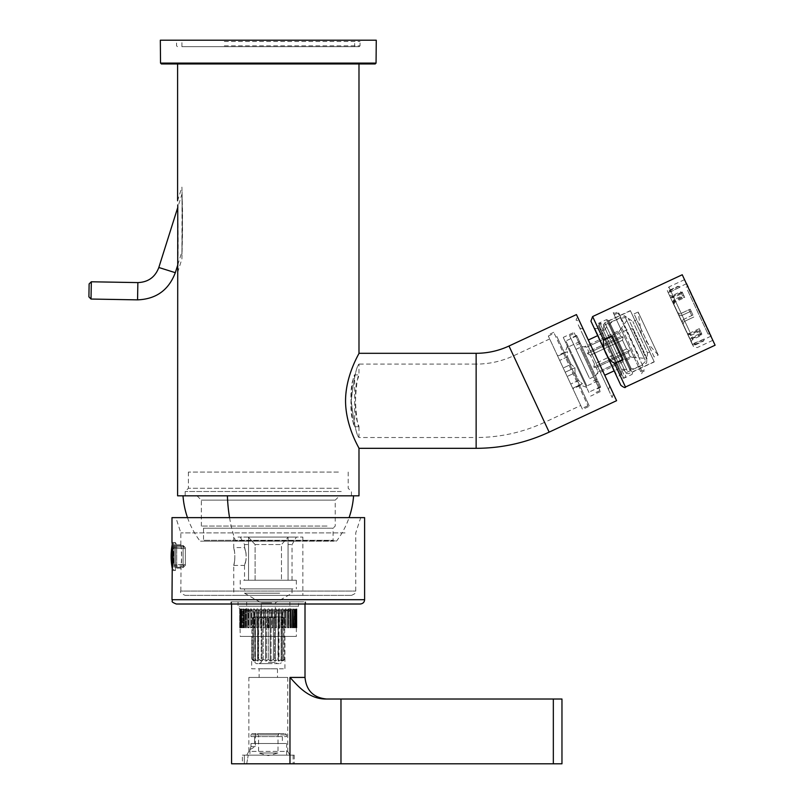 <?xml version="1.0" encoding="UTF-8"?>
<svg xmlns="http://www.w3.org/2000/svg" width="804" height="804" viewBox="0 0 804 804"><rect width="100%" height="100%" fill="white"/><g stroke="black" fill="none" stroke-linecap="round" stroke-linejoin="round"><path stroke-width="0.6" stroke-dasharray="4.02 3.01" d="M358.986 63.948L177.604 63.948L358.986 63.948M177.604 495.827L358.986 495.827M177.604 200.799L181.915 187.101L182.558 212.547L181.915 258.908L182.076 191L182.538 231.843L181.915 258.908L177.604 272.606L178.186 245.582L177.744 204.718M358.986 448.32C359.519 448.521 345.579 426.693 345.549 400.814C345.579 374.925 359.519 353.097 358.986 353.308M161.393 63.948L375.197 63.948M195.332 495.827L351.428 495.827L195.332 495.827M341.248 491.505L185.161 491.505L341.248 491.505M160.328 40.2L376.262 40.2M338.414 488.269L188.397 488.269L338.414 488.269M616.598 400.683L576.438 314.575M312.917 40.2L175.212 40.2L312.917 40.2M338.414 472.069L188.397 472.069L338.414 472.069M579.694 321.56L615.683 398.724L579.694 321.56M224.306 41.496L360.051 41.496L224.306 41.496M578.257 324.846L612.095 397.417L578.257 324.846M579.634 321.419L613.402 393.829L579.634 321.419L576.046 320.113L577.352 316.525M613.402 393.829L612.095 397.417L615.683 398.724M224.738 46.682L359.157 46.682L224.738 46.682M582.9 328.424L612.035 390.895L582.9 328.424M354.664 46.682L181.915 46.682L354.664 46.682L354.664 40.2L181.915 40.2L354.664 40.2M581.453 331.72L608.447 389.588L581.453 331.72M590.176 344.022L609.744 386L590.176 344.022M600.457 366.071L588.307 340.012L600.457 366.071M607.181 342.373L619.331 368.433L607.181 342.373A25.909 12.422 155 0 1 632.366 328.625L646.888 359.76L632.366 328.625M645.24 360.202L624.507 315.741L645.24 360.202M624.437 369.91L605.05 328.344M624.688 370.463L603.412 324.816L624.688 370.463M627.11 370.543L604.839 322.776L627.11 370.543M619.844 371.88L599.251 327.71L619.844 371.88M623.693 374.222L599.704 322.786L623.693 374.222M631.904 313.942L654.175 361.71L631.904 313.942M630.919 370.021L607.613 320.042L630.919 370.021M652.798 358.765L630.356 310.635L652.798 358.765M609.221 323.479L632.346 373.086L609.221 323.479M616.125 375.156L594.267 328.273L616.125 375.156M590.94 321.148L620.879 385.337M614.437 363.358C607.462 359.669 601.985 347.931 603.643 340.203L612.256 336.193L623.05 359.348L612.256 336.193L623.05 359.348L614.437 363.358L625.472 387.015M682.244 274.757L715.098 345.217M705.46 324.535L684.526 279.651L705.46 324.535M689.802 331.831L668.868 286.958L689.802 331.831M674.265 305.148L693.43 346.263L674.265 305.148M686.485 331.891L667.32 290.777L686.485 331.891M672.626 302.163L693.058 345.961L667.501 291.169L672.626 302.163L673.873 299.711L682.475 295.701L680.616 291.691L672.003 295.711L669.521 295.49M670.435 297.46L672.968 297.781L682.747 293.219L681.189 292.927L683.199 297.229L674.586 301.249L673.39 303.791M681.189 292.927L672.576 296.947L670.044 296.626M682.747 293.219L684.757 297.52L674.978 302.083L673.782 304.646M691.108 311.138L681.32 315.701L691.108 311.138L693.842 317.007L684.063 321.57L683.018 324.434L684.063 321.57L693.842 317.007M681.32 315.701L678.455 314.655L681.32 315.701M689.932 311.681L692.666 317.55M687.541 334.132L690.214 334.765L699.993 330.203L701.862 334.193L701.078 335.58L692.465 339.6L691.038 341.64M699.993 330.203L699.209 331.58L690.596 335.59L687.933 334.977M699.209 331.58L701.078 335.58M701.862 334.193L692.073 338.755L690.636 340.796M692.365 344.494L704.214 339.238L703.49 340.755L692.757 345.328M704.214 339.238L703.59 340.966L692.927 345.68M704.113 339.027L692.194 344.122M690.113 339.67L691.5 337.529L701.289 332.967L699.279 328.655L698.495 330.042L689.882 334.062L687.169 333.338M701.289 332.967L700.505 334.343L691.892 338.363L690.505 340.514M700.505 334.343L698.495 330.042M699.279 328.655L689.49 333.218L686.767 332.484M683.149 319.61L692.927 315.047L690.194 309.178L680.405 313.741L677.541 312.696L680.405 313.741L689.018 309.721L691.762 315.6L683.149 319.61L682.104 322.484L683.149 319.61M668.184 292.636L679.933 287.159L678.204 286.525L667.802 291.802M673.018 302.997L674.254 300.545L684.043 295.983L682.184 291.993L680.616 291.691M686.837 283.581L711.289 336.032M682.184 291.993L672.395 296.555L669.913 296.344M679.822 286.938L678.104 286.314L667.632 291.45M679.933 287.159L668.355 293.008M684.757 297.52L683.199 297.229M692.927 315.047L691.762 315.6M690.194 309.178L689.018 309.721M684.043 295.983L682.475 295.701M689.45 289.199L710.012 333.288L689.45 289.199M687.5 290.113L708.063 334.203L687.5 290.113M177.835 264.687L181.915 251.732L182.357 221.633L181.915 194.277L177.835 207.241M91.324 281.782L91.023 299.048M89.123 283.902L88.902 296.857M181.915 46.682L181.915 40.2M621.13 374.584L597.834 324.605L621.13 374.584M600.397 330.112L620.085 372.332L599.02 327.168L599.704 322.786L598.246 323.459L623.803 378.262L598.246 323.459L597.834 324.605M620.085 372.332L621.462 375.277L625.261 377.578L623.803 378.262L622.658 377.84M642.969 366.282L618.115 313.007L642.969 366.282M638.476 355.187L618.226 311.761L638.476 355.187M615.824 318.304L640.667 371.579L615.824 318.304M622.045 328.585L642.295 372.011L622.045 328.585M634.266 357.84L613.201 312.676L634.266 357.84M549.986 339.6L582.538 409.407L549.986 339.6M556.84 336.404L589.392 406.221L556.84 336.404M582.086 408.432L548.318 336.022L582.086 408.432L587.955 405.698L589.392 406.221L582.538 409.407M548.318 336.022L554.187 333.288L587.955 405.698L554.187 333.288L554.71 331.851L547.866 335.047M358.986 426.723L358.986 437.517C356.494 435.366 353.901 423.125 351.227 400.814C353.901 378.493 356.494 366.262 358.986 364.101L358.986 374.895L358.132 378.071C352.464 389.076 357.308 428.261 358.986 426.723L358.132 423.557C352.464 412.552 357.308 373.368 358.986 374.895L354.664 374.895C352.896 373.357 347.8 412.563 353.77 423.557L354.664 426.723L354.664 374.895L353.77 378.071C347.8 389.066 352.896 428.261 354.664 426.723L358.986 426.723M476.139 353.308L476.139 400.814L476.139 364.101L358.986 364.101C356.494 366.262 353.901 378.493 351.227 400.814C353.901 423.125 356.494 435.366 358.986 437.517L476.139 437.517L476.139 400.814L476.139 448.32M565.202 372.222L580.719 405.497L557.443 355.589L567.172 376.453L565.202 372.222L574.93 367.689L565.202 372.222M572.689 388.272L567.172 376.453L572.961 388.865L572.689 388.272L580.518 384.624L580.789 385.206L580.518 384.624L572.689 388.272L582.408 383.739L572.689 388.272M580.518 384.624L582.408 383.739L578.538 380.392L570.709 384.041L578.538 380.392L575.001 372.805L567.172 376.453L575.001 372.805L578.538 380.392L582.408 383.739L580.518 384.624M575.001 372.805L574.93 367.689L571.061 364.343L563.232 368.001L571.061 364.343L567.524 356.755L571.061 364.343L574.93 367.689L575.001 372.805M567.524 356.755L559.695 360.413L567.524 356.755L567.443 351.649L557.725 356.182L567.443 351.649L557.725 356.182L565.544 352.524L565.272 351.941L565.544 352.524L567.443 351.649L567.524 356.755M568.539 348.715L586.528 387.297L568.539 348.715M588.96 392.513L563.252 337.399L588.96 392.513M599.724 387.498L574.016 332.374L599.724 387.498M580.387 348.584L599.965 390.563L580.387 348.584M589.161 377.619L569.584 335.64L589.161 377.619M588.588 376.403L570.77 338.182L588.588 376.403M594.468 373.659L576.639 335.439L594.468 373.659M583 349.077L600.548 386.714L583 349.077M583.413 378.583L565.865 340.946L583.413 378.583M573.352 357.006L586.85 385.96L573.352 357.006M593.061 370.654L579.563 341.71L593.061 370.654M592.709 369.91L580.297 343.268L592.709 369.91M586.84 372.644L574.418 346.011L586.84 372.644M586.096 371.046L575.976 349.338L586.096 371.046M591.965 368.312L581.845 346.594L591.965 368.312M589.664 378.694L595.533 375.95L598.176 371.89L630.286 356.916L632.637 357.288L630.286 356.916L628.256 352.554L630.286 356.916L598.176 371.89L596.146 367.528L598.176 371.89L596.95 373.93L632.637 357.288L646.999 358.544L628.256 318.364L646.999 358.544L647.481 352.916L632.889 321.61L647.481 352.916L651.401 351.097L636.798 319.781L651.401 351.097M575.976 349.338L581.845 346.594L586.659 347.187L588.689 351.549L586.659 347.187L618.768 332.213L619.995 330.173L618.768 332.213L620.799 336.574L623.16 336.946L622.497 340.203L590.387 355.177L594.447 363.89L626.557 348.926L622.497 340.203L626.557 348.926L629.482 350.504L628.256 352.554L596.146 367.528L593.784 367.147L629.482 350.504L628.256 352.554L596.146 367.528L593.784 367.147L629.482 350.504L626.557 348.926L594.447 363.89L593.784 367.147L594.447 363.89L590.387 355.177L587.463 353.589L623.16 336.946L622.497 340.203L590.387 355.177L587.463 353.589L623.16 336.946L620.799 336.574L618.768 332.213L586.659 347.187L584.307 346.815L619.995 330.173L628.256 318.364L632.889 321.61L636.798 319.781M588.689 351.549L587.463 353.589L588.689 351.549L620.799 336.574L588.689 351.549M654.134 356.966L634.065 313.912L654.134 356.966L658.225 355.056L638.145 312.002L634.065 313.912M641.401 334.313L638.145 312.002L658.225 355.056L643.22 338.233L641.401 334.313L643.22 338.233M327.037 526.057L201.352 526.057L327.037 526.057M333.941 541.172L202.648 541.172L333.941 541.172L333.077 540.308L203.512 540.308L333.077 540.308L333.077 528.218L203.512 528.218L333.077 528.218L335.238 526.057L335.238 500.138L201.352 500.138L335.238 500.138L339.549 495.827L197.03 495.827L339.549 495.827M309.188 495.827L183 495.827L309.188 495.827M300.786 541.172L200.518 541.172L300.786 541.172M238.064 601.844L241.763 601.844L238.064 601.844L238.064 606.166L241.763 606.166L238.064 606.166L239.692 608.97L240.225 636.396L296.364 636.396L240.225 636.396M296.907 627.763L296.354 627.763L296.354 609.904L296.354 627.763L296.897 627.763L296.897 608.97L296.907 627.763L296.907 608.97L296.234 609.904L298.525 606.166L241.763 606.166L298.525 606.166L298.525 601.844L241.763 601.844L298.525 601.844M296.234 609.904L296.726 608.97L296.726 627.763L295.983 627.763L296.726 608.97L296.726 627.763L296.234 609.904M296.575 608.97L296.726 627.763L295.983 627.763L296.575 627.763L296.575 608.97L295.641 609.904L296.073 627.763L295.148 627.763L296.073 608.97L296.073 627.763L295.641 609.904L296.575 608.97M295.772 608.97L296.073 627.763L295.148 627.763L295.772 627.763L295.772 608.97L294.576 609.904L294.947 627.763L293.852 627.763L294.576 627.763L294.576 609.904L294.947 627.763L294.576 609.904L295.772 608.97M294.505 608.97L294.947 627.763L293.852 627.763L294.505 627.763L294.505 608.97L293.058 609.904L293.359 627.763L292.123 627.763L293.058 627.763L293.058 609.904L293.359 627.763L293.058 609.904L294.505 608.97M292.777 608.97L293.359 608.97L292.777 608.97L292.777 627.763L293.359 627.763L292.123 627.763L292.777 627.763L292.777 608.97L291.128 609.904L291.339 627.763L289.973 627.763L291.128 627.763L291.128 609.904L291.339 627.763L291.128 609.904L292.777 608.97M290.636 608.97L291.339 608.97L290.636 608.97L290.636 627.763L291.339 627.763L289.973 627.763L290.636 627.763L290.636 608.97L289.973 609.904L288.797 609.904L288.927 608.97L288.927 627.763L287.46 627.763L288.797 627.763L288.927 608.97L288.927 627.763L288.797 609.904L289.973 609.904L290.636 608.97M288.113 608.97L288.927 608.97L288.113 608.97L288.113 627.763L288.927 627.763L287.46 627.763L288.113 627.763L288.113 608.97L287.46 609.904L286.123 609.904L286.164 608.97L286.164 627.763L284.626 627.763L286.123 627.763L286.164 608.97L286.164 627.763L286.123 609.904L287.46 609.904L288.113 608.97M285.249 608.97L286.164 608.97L285.249 608.97L285.249 627.763L286.164 627.763L284.626 627.763L285.249 627.763L285.249 608.97L284.626 609.904L283.139 609.904L283.098 608.97L283.139 627.763L281.5 627.763L283.139 627.763L283.098 608.97L283.098 627.763L283.139 609.904L284.626 609.904L285.249 608.97M282.093 608.97L283.098 608.97L282.093 608.97L282.093 627.763L283.098 627.763L281.5 627.763L282.093 627.763L282.093 608.97L281.5 609.904L279.903 609.904L279.772 608.97L279.903 627.763L278.154 627.763L279.903 627.763L279.772 608.97L279.772 627.763L279.903 609.904L281.5 609.904L282.093 608.97M278.707 608.97L279.772 608.97L278.707 608.97L278.707 627.763L279.772 627.763L278.154 627.763L278.707 627.763L278.707 608.97L278.154 609.904L276.465 609.904L276.254 608.97L276.465 627.763L274.646 627.763L276.465 627.763L276.254 608.97L276.254 627.763L276.465 609.904L278.154 609.904L278.707 608.97M275.139 608.97L276.254 608.97L275.139 608.97L275.139 627.763L276.254 627.763L274.646 627.763L275.139 608.97L274.646 609.904L272.888 609.904L272.596 608.97L272.888 627.763L271.018 627.763L272.888 627.763L272.596 608.97L272.596 627.763L272.888 609.904L274.646 609.904L275.139 608.97M271.461 608.97L272.596 608.97L271.461 608.97L271.461 627.763L272.596 627.763L271.018 627.763L271.461 608.97L271.018 609.904L269.239 609.904L268.868 608.97L269.239 627.763L267.35 627.763L269.239 627.763L268.868 608.97L268.868 627.763L269.239 609.904L271.018 609.904L271.461 608.97M268.295 608.97L268.868 608.97L268.295 608.97M267.35 609.904L267.722 627.763L268.868 627.763L267.35 627.763L267.722 608.97L267.35 609.904L265.571 609.904L265.129 608.97L265.571 627.763L263.692 627.763L265.571 627.763L265.129 608.97L265.129 627.763L265.571 609.904L267.35 609.904L267.35 627.763L267.35 609.904M263.993 608.97L265.129 608.97L263.993 608.97L263.993 627.763L265.129 627.763L263.692 627.763L263.993 608.97L263.692 609.904L261.943 609.904L261.451 608.97L261.943 627.763L260.124 627.763L261.943 627.763L261.451 608.97L261.451 627.763L261.943 609.904L263.692 609.904L263.993 608.97M260.335 608.97L261.451 608.97L260.335 608.97L260.335 627.763L261.451 627.763L260.124 627.763L260.335 608.97L260.124 609.904L258.426 609.904L257.883 608.97L257.883 627.763L258.426 627.763L256.687 627.763L258.426 627.763L258.426 609.904L257.883 608.97L257.883 627.763L258.426 627.763L258.426 609.904L260.124 609.904L260.335 608.97M256.818 608.97L257.883 608.97L256.818 608.97L256.818 627.763L257.883 627.763L256.687 627.763L256.818 608.97L256.687 609.904L255.079 609.904L254.486 608.97L254.486 627.763L255.079 627.763L253.451 627.763L255.079 627.763L255.079 609.904L254.486 608.97L254.486 627.763L255.079 627.763L255.079 609.904L256.687 609.904L256.818 608.97M253.491 608.97L254.486 608.97L253.491 608.97L253.491 627.763L254.486 627.763L253.451 627.763L253.491 608.97L253.451 609.904L251.964 609.904L251.34 608.97L251.34 627.763L251.964 627.763L250.466 627.763L251.964 627.763L251.964 609.904L251.34 608.97L251.34 627.763L251.964 627.763L251.964 609.904L253.451 609.904L253.491 608.97M250.426 608.97L251.34 608.97L250.426 608.97L250.426 627.763L251.34 627.763L250.426 627.763L250.426 608.97L250.426 627.763L250.466 609.904L249.119 609.904L248.476 608.97L248.476 627.763L249.119 627.763L247.793 627.763L249.119 627.763L249.119 609.904L248.476 608.97L248.476 627.763L249.119 627.763L249.119 609.904L250.466 609.904L250.426 608.97M247.662 608.97L248.476 608.97L247.662 608.97L247.662 627.763L248.476 627.763L247.662 627.763L247.662 608.97L247.793 609.904L246.607 609.904L245.954 608.97L245.954 627.763L246.607 627.763L245.461 627.763L246.607 627.763L246.607 609.904L245.954 608.97L245.954 627.763L246.607 627.763L246.607 609.904L247.793 609.904L247.662 608.97M245.25 608.97L245.954 608.97L245.25 608.97L245.25 627.763L245.954 627.763L245.25 627.763L245.25 608.97L245.461 609.904L243.813 608.97L243.813 627.763L244.466 627.763L243.662 627.763L244.466 627.763L244.466 609.904L243.813 608.97L243.813 627.763L244.466 627.763L244.466 609.904L245.461 609.904L245.25 608.97M243.23 608.97L243.813 608.97L243.23 608.97L243.23 627.763L243.813 627.763L243.23 627.763L243.23 608.97M245.461 609.904L245.461 627.763L245.461 609.904M247.793 609.904L247.793 627.763L247.793 609.904M253.451 609.904L253.451 627.763L253.451 609.904M256.687 609.904L256.687 627.763L256.687 609.904M260.124 609.904L260.124 627.763L260.124 609.904M263.692 609.904L263.692 627.763L263.692 609.904M271.018 609.904L271.018 627.763L271.018 609.904M274.646 609.904L274.646 627.763L274.646 609.904M278.154 609.904L278.154 627.763L278.154 609.904M281.5 609.904L281.5 627.763L281.5 609.904M284.626 609.904L284.626 627.763L284.626 609.904M287.46 609.904L287.46 627.763L287.46 609.904M289.973 609.904L289.973 627.763L289.973 609.904M292.123 609.904L292.123 627.763L292.123 609.904M293.852 609.904L293.852 627.763L293.852 609.904M295.148 609.904L295.148 627.763L295.148 609.904M295.983 609.904L295.983 627.763L295.983 609.904M296.364 627.763L296.364 636.396M251.662 636.396L284.917 636.396L251.662 636.396L251.662 668.787L284.917 668.787L251.662 668.787M284.917 636.396L284.917 668.787M259.119 668.787L277.47 668.787L259.119 668.787L259.119 677.43L277.47 677.43L259.119 677.43M277.47 668.787L277.47 677.43M248.858 677.43L287.731 677.43L248.858 677.43L248.858 751.418L287.731 751.418L289.892 755.167L249.34 755.167L289.892 755.167M287.731 677.43L287.731 751.418L248.858 751.418L246.697 755.167L247.692 755.167L246.697 755.167M242.386 755.167L294.204 755.167L242.386 755.167L242.386 763.8L294.204 763.8L294.204 755.167M247.692 755.167L293.128 755.167L244.326 755.167L244.326 763.8L246.697 763.8L248.225 755.167L244.326 755.167L244.326 763.8L293.128 763.8L244.326 763.8L246.697 763.8L248.225 755.167L247.692 755.167L249.34 755.167L247.692 755.167M243.522 609.904L242.084 608.97L242.084 627.763L242.738 627.763L242.014 627.763L242.738 627.763L242.738 609.904L242.738 627.763L241.642 627.763L241.642 608.97L241.642 627.763L241.642 608.97L243.522 609.904L243.522 627.763L243.522 609.904M242.014 609.904L241.642 608.97L242.014 609.904L240.808 608.97L240.808 627.763L241.441 627.763L241.441 609.904L241.441 627.763L240.517 627.763L240.517 608.97L240.517 627.763L240.517 608.97L242.014 609.904L242.014 627.763L242.014 609.904M240.949 609.904L240.004 608.97L240.004 627.763L240.597 627.763L240.597 609.904L240.597 627.763L239.853 627.763L239.853 608.97L239.853 627.763L239.853 608.97L240.949 609.904L240.949 627.763L240.949 609.904M239.682 627.763L239.692 608.97L240.356 609.904L240.356 627.763L240.356 609.904L239.692 608.97L239.682 627.763L240.235 627.763L240.235 609.904L240.235 627.763M294.204 763.8L242.386 763.8M231.582 763.8L561.966 763.8L561.966 699.018L324.766 699.018C307.721 698.465 296.937 684.867 289.973 677.43L305.007 677.43M231.582 604.005L231.582 601.844L305.007 601.844L231.582 601.844M305.007 604.005L305.007 601.844M271.662 602.869L261.28 602.869L271.662 602.869M279.681 593.211L244.537 593.211L279.681 593.211M254.044 616.959L282.546 616.959L254.044 616.959L251.883 618.206L253.722 617.211L253.722 661.019L251.883 659.29L251.883 618.206L253.722 617.211L253.873 661.019L252.687 659.29L252.687 618.206L255.411 617.211L255.421 661.019L255.019 618.206L257.592 617.211L257.592 661.019L255.019 659.29L255.421 617.211L252.687 618.206L253.873 617.211L253.873 661.019L252.687 659.29L252.687 618.206L253.873 617.211L253.873 661.019L251.883 659.29L256.205 663.601L280.385 663.601L256.205 663.601M255.009 661.019L252.687 659.29L255.411 661.019L255.009 617.211L255.009 661.019M281.179 661.019L281.159 617.211L281.159 661.019L281.571 618.206L278.998 617.211L278.998 661.019L281.571 659.29L278.998 661.019L278.345 661.019L277.943 659.29L278.345 617.211L278.345 661.019L277.943 618.206L275.36 617.211L275.36 661.019L277.943 659.29L275.36 661.019L274.546 661.019L273.37 659.29L273.37 618.206L274.546 617.211L274.546 661.019L273.37 659.29L273.37 618.206L271.038 617.211L271.038 661.019L273.37 659.29L271.038 661.019L268.295 659.29L268.295 618.206L270.134 617.211L270.134 661.019L268.295 659.29L268.295 618.206L266.446 617.211L266.446 661.019L268.295 659.29L266.446 661.019L263.22 659.29L263.22 618.206L265.541 617.211L265.541 661.019L263.22 659.29L263.22 618.206L262.044 617.211L262.044 661.019L263.22 659.29L262.044 661.019L258.647 659.29L258.647 618.206L261.22 617.211L261.22 661.019L258.647 659.29L258.245 617.211L258.647 659.29L258.245 661.019L255.019 659.29L255.421 661.019L255.421 617.211L255.019 618.206L258.245 617.211L257.592 617.211L257.592 661.019L258.245 661.019L258.245 617.211L258.647 618.206L262.044 617.211L261.22 617.211L261.22 661.019L262.044 661.019L262.044 617.211L263.22 618.206L266.446 617.211L265.541 617.211L265.541 661.019L266.446 661.019L266.446 617.211L268.295 618.206L271.038 617.211L270.134 617.211L270.134 661.019L271.038 661.019L271.038 617.211L273.37 618.206L275.36 617.211L274.546 617.211L274.546 661.019L275.36 661.019L275.36 617.211L277.943 618.206L278.998 617.211L278.345 617.211L278.345 661.019L278.998 661.019L278.998 617.211L281.571 618.206L281.581 617.211L281.581 661.019L283.902 659.29L283.902 618.206L281.159 617.211L281.179 661.019M282.546 616.959L284.706 618.206L282.857 617.211L282.857 661.019L284.706 659.29L284.706 618.206L282.857 617.211L282.717 661.019L283.902 659.29L283.902 618.206L282.717 617.211L282.717 661.019L283.902 659.29L281.581 661.019L281.581 617.211L283.902 618.206L282.717 617.211L282.717 661.019L284.706 659.29L280.385 663.601M280.616 616.959L254.255 616.959L280.616 616.959M287.249 610.487L246.697 610.487L287.249 610.487M286.103 611.784L247.994 611.784L286.103 611.784M287.249 601.844L246.697 601.844L287.249 601.844M301.078 601.844L230.939 601.844L301.078 601.844M301.078 604.005L230.939 604.005L305.651 604.005L230.939 604.005L230.939 601.844M349.026 604.005L360.282 604.005M176.307 604.005L187.563 604.005M171.986 517.635L364.604 517.635M175.443 542.469L175.443 570.538L175.443 542.469L171.986 542.469L172.217 544.157M172.227 544.187C174.287 552.087 171.363 578.267 172.227 568.82M349.398 517.635L175.875 517.635L349.398 517.635M345.047 532.921L180.84 532.921L345.047 532.921M185.161 595.372L351.428 595.372L185.161 595.372C181.201 593.573 179.764 592.136 180.84 591.051L355.75 591.051L180.84 591.051L181.021 566.74C182.588 560.167 180.367 538.429 181.021 546.268L180.84 544.841L176.689 544.841L176.689 568.167L176.689 544.841L175.443 542.68L175.443 570.317L175.443 542.68M181.021 566.74C180.367 574.579 182.588 552.84 181.021 546.268M248.536 537.293L248.536 580.257L255.109 580.257L244.537 580.257L248.536 580.257L248.536 537.293L255.109 544.549L255.109 580.257L288.053 580.257L255.109 580.257L255.109 544.549L248.536 537.293L248.536 544.549L244.537 544.549L248.536 544.549L248.536 537.293M288.053 537.293L288.053 580.257L292.043 580.257L288.053 580.257L288.053 537.293L281.48 544.549L281.48 580.257L281.48 544.549L288.053 537.293L288.053 544.549L292.043 544.549L288.053 544.549L288.053 537.293M243.662 537.072L296.364 537.072L243.662 537.072M255.109 544.549L281.48 544.549L255.109 544.549M237.974 595.372L302.847 595.372L237.974 595.372M237.974 537.072L302.847 537.072L237.974 537.072M234.647 560.78C235.622 550.911 232.286 541.876 234.647 552.217C235.622 562.096 232.296 571.131 234.647 560.78L233.743 565.433L233.743 595.372M233.743 537.072L233.743 547.574L234.647 552.217M233.743 565.433L244.547 565.433L245.873 560.78C247.32 550.871 242.386 541.906 245.873 552.217L244.537 547.574L233.743 547.574M245.873 560.78C242.386 571.101 247.32 562.137 245.873 552.217M288.053 544.549L288.053 580.257L288.053 544.549M248.536 544.549L248.536 580.257L248.536 544.549M243.662 580.257L296.364 580.257L243.662 580.257M292.927 588.89L240.225 588.89L292.927 588.89M254.838 611.784L283.621 611.784L254.838 611.784M256.908 588.89L292.043 588.89L256.908 588.89M268.295 662.355L275.31 662.355L268.295 662.355M268.295 663.601L259.119 663.601L268.295 663.601M254.587 736.595L254.587 743.499L250.989 743.499L250.989 746.524L255.34 746.524L250.989 746.524L250.989 743.499L282.335 743.499L254.587 743.499L254.587 736.595L250.989 736.595L282.335 736.595L254.587 736.595M250.989 734.866L250.989 736.595L286.646 736.595L250.989 736.595L250.989 734.866L286.646 734.866L250.989 734.866L252.175 733.57L255.34 733.57L252.175 733.57L250.989 734.866M249.954 749.549L250.989 746.524L249.943 749.64L255.34 746.524L255.34 733.57M252.175 733.57L285.35 733.57L252.175 733.57M258.627 733.57L279.31 733.57L258.627 733.57M259.762 734.866L278.013 734.866L259.762 734.866M259.762 753.006L278.013 753.006L259.762 753.006M284.405 755.167L249.943 755.167L284.405 755.167M252.185 743.499L286.646 743.499L252.185 743.499M174.146 562.921L174.146 543.112L174.146 562.921M174.146 545.976L174.146 567.111L174.146 565.815L183.171 566.277L183.111 567.493L174.146 567.031L174.146 548.137L174.146 565.815L183.171 566.277L183.111 567.493L185.372 565.353L185.372 547.645L183.111 545.504L174.146 545.896L174.146 548.137L185.372 548.589L185.372 564.418L185.372 547.645L184.076 547.645L183.111 545.434L183.171 546.73L174.146 547.192L174.146 548.137L185.372 548.589L185.372 547.655L185.372 565.353L183.111 567.493L183.111 545.514L174.146 545.976L174.146 547.192L183.171 546.73L185.372 547.655L183.111 545.514L183.111 567.564L174.146 567.031L174.146 545.976M184.076 564.86L174.146 564.86L185.372 564.418L185.372 565.353L183.111 567.564L174.146 567.111L183.111 567.574L185.372 565.353L184.076 565.353L185.372 565.353L185.372 564.418L184.076 564.87L183.171 566.277L184.076 564.87M160.529 63.094L376.061 63.094M508.992 346.021L549.142 432.13M224.316 45.818L360.021 45.818L224.316 45.818M620.487 367.358L603.352 330.615L620.487 367.358M630.457 371.066L606.467 319.63L630.457 371.066M618.547 371.93L598.407 328.736L618.547 371.93M616.296 374.312L595.06 328.776L616.296 374.312M631.301 368.795L608.859 320.655L631.301 368.795M592.618 316.555L603.643 340.203M674.978 302.083L674.586 301.249M690.214 334.765L690.596 335.59M692.073 338.755L692.465 339.6M694.425 343.8L694.978 344.986M694.324 343.589L694.877 344.775M691.5 337.529L691.892 338.363M689.49 333.218L689.882 334.062M674.254 300.545L673.873 299.711M672.395 296.555L672.003 295.711M670.044 291.5L669.491 290.324M670.144 291.721L669.591 290.535M672.968 297.781L672.576 296.947M158.83 267.491L175.312 272.687M137.866 282.596L137.564 299.862M549.685 338.956L513.555 355.81C501.686 361.308 489.214 364.071 476.139 364.101L476.139 437.517C500.058 437.456 522.871 432.401 544.579 422.351L513.555 355.81L544.579 422.351L580.719 405.497M229.562 517.635A85.525 41.004 90 0 0 235.471 540.821L336.755 540.821L235.471 540.821M553.333 763.8L553.333 699.018M289.973 763.8L289.973 677.43M340.976 763.8L340.976 699.018M255.973 613.08L282.335 613.08L255.973 613.08M171.986 599.694L364.604 599.694M173.584 562.921L173.584 543.112L173.584 562.921M172.307 544.881L172.307 562.418A64.782 31.065 0 0 1 171.121 556.499M172.307 562.418L172.307 568.126M185.161 495.827L185.161 491.505L188.397 488.269L188.397 472.069M351.428 495.827L351.428 491.505L348.192 488.269L348.192 472.069M177.433 46.682L176.568 45.818L176.528 41.496L175.212 40.2M359.157 46.682L360.021 45.818L360.051 41.496L361.378 40.2M583.282 329.248L579.694 327.942L581.001 324.354M609.744 386L608.447 389.588L612.035 390.895M607.613 320.042L606.467 319.63L599.704 322.786L603.703 325.449L624.507 315.741L627.261 317.67A25.909 25.909 0 0 0 602.91 333.198L597.694 335.63M632.436 373.277L632.024 374.423L625.261 377.578L625.783 372.805L646.597 363.106L646.888 359.76A25.909 25.909 0 0 1 619.331 368.433L614.125 370.855M626.085 373.438L628.567 373.659L654.175 361.71M603.412 324.816L604.839 322.776L630.447 310.826M594.267 328.273L598.407 328.736L599.271 327.751L621.19 374.764L619.864 374.744L617.552 378.212M603.352 330.615C601.06 330.273 599.704 329.318 599.271 327.751L621.17 374.724L621.603 369.75C623.874 370.061 625.231 371.016 625.693 372.614L603.794 325.64L603.352 330.615M630.356 310.635L608.859 320.655L607.703 320.243M654.265 361.911L632.768 371.93L632.346 373.086M712.816 340.323L697.158 347.619L693.239 346.353M684.526 279.651L668.868 286.958L667.32 290.777M710.907 336.213L704.244 339.318L703.621 341.037L693.058 345.961M686.445 283.762L679.792 286.867L678.073 286.244L667.501 291.169M710.012 333.288L708.063 334.203M688.113 286.324L686.154 287.229M640.667 371.579L644.587 369.76L645.602 370.473L642.295 372.011L641.672 373.739M614.206 314.826L618.115 313.007L618.226 311.761L614.919 313.299L613.201 312.676M586.528 387.297L580.789 385.206L572.961 388.865M567.363 346.202L565.272 351.941L557.443 355.589M569.584 335.64L573.503 333.811L574.016 332.374L563.252 337.399M596.045 392.392L599.965 390.563L601.402 391.086L590.639 396.111M600.739 387.106L594.859 389.85M576.639 335.439L570.77 338.182M600.548 386.714L589.593 391.829M576.82 335.831L565.865 340.946M597.814 380.845L586.85 385.96M579.563 341.71L568.599 346.815M597.081 379.277L591.211 382.021M580.297 343.268L574.418 346.011M197.03 495.827L201.352 500.138L201.352 526.057L203.512 528.218L203.512 540.308L202.648 541.172M336.062 541.172L336.755 540.821A85.525 85.525 0 0 0 349.087 517.635M187.503 517.635A85.525 85.525 0 0 0 199.834 540.821L200.518 541.172M259.119 663.601L261.28 662.355L261.28 602.869L244.537 593.211L244.537 588.89M283.621 611.784L282.335 613.08L282.335 616.959M252.958 611.784L254.255 613.08L254.255 616.959M247.994 611.784L246.697 610.487L246.697 601.844M288.596 611.784L289.892 610.487L289.892 601.844M305.651 601.844L305.651 604.005M351.428 595.372C355.147 593.865 356.584 592.427 355.75 591.051L355.75 532.921L360.715 517.635M180.84 544.841L180.84 532.921L175.875 517.635M180.84 568.167L176.689 568.167L175.443 570.317M292.043 580.257L292.043 544.549L296.364 537.072M302.847 537.072L302.847 595.372M244.537 547.574L244.537 544.549L240.225 537.072M244.537 565.423L244.537 580.257M175.443 570.538L171.986 570.538M240.225 580.257L240.225 588.89M296.364 580.257L296.364 588.89M292.043 588.89L292.043 593.211L275.31 602.869L275.31 662.355L277.47 663.601M285.35 733.57L286.646 734.866L286.646 736.595M257.28 733.57L258.576 734.866L258.576 753.006L268.295 755.609L278.013 753.006L278.013 734.866L279.31 733.57M293.128 755.167L293.128 763.8M286.646 743.499L286.646 755.167M282.335 736.595L282.335 743.499M249.943 749.64L249.943 755.167M174.146 569.885L172.307 568.84A64.782 64.782 0 0 1 172.257 568.559M174.146 543.112L172.307 544.167A64.782 64.782 0 0 0 172.257 544.449M185.372 547.645L183.111 545.434L174.146 545.896L183.111 545.434L185.372 547.655"/><path stroke-width="1.21" d="M358.986 63.948L358.986 353.308C359.519 353.097 345.579 374.925 345.549 400.814C345.579 426.693 359.519 448.521 358.986 448.32L358.986 495.827L177.604 495.827L177.754 204.909M177.604 63.948L177.604 200.799M376.061 63.094L375.197 63.948L161.393 63.948L160.529 63.094L160.328 40.2L376.262 40.2L376.061 63.094L160.529 63.094M596.518 357.629L616.598 400.683L549.142 432.13L508.992 346.021L576.438 314.575L596.518 357.629M592.618 316.555L682.244 274.757L690.797 293.098L715.098 345.217L625.472 387.015C625.432 388.131 623.904 387.568 620.879 385.337L590.94 321.148L592.618 316.555L603.643 340.203C601.985 347.931 607.462 359.669 614.437 363.358L623.05 359.348L612.256 336.193L603.643 340.203M710.907 336.213L686.445 283.762M91.174 290.415L91.324 281.782L137.866 282.596L137.564 299.862L91.023 299.048L91.174 290.415M91.023 299.048L88.902 296.857L89.123 283.902L91.324 281.782M561.966 763.8L561.966 699.018L553.333 699.018L553.333 763.8L561.966 763.8M553.333 763.8L289.973 763.8L289.973 677.43L305.007 677.43L305.007 604.005M231.582 604.005L231.582 763.8L289.973 763.8M340.976 763.8L340.976 699.018L324.766 699.018C307.721 698.465 296.937 684.867 289.973 677.43M340.976 699.018L553.333 699.018M171.986 542.469L171.986 517.635L364.604 517.635L364.604 599.694C364.413 602.236 362.976 603.683 360.282 604.005L301.078 604.005M187.563 604.005L230.939 604.005M349.026 604.005L176.307 604.005C169.483 601.281 173.413 601.372 171.986 599.694L364.604 599.694M171.986 599.694L172.227 568.82C174.287 560.911 171.363 534.74 172.227 544.187L172.217 544.157M358.986 448.32L476.139 448.32L476.139 353.308L358.986 353.308M625.472 387.015L614.437 363.358M177.835 264.687L175.312 272.687L158.83 267.491C155.172 277.149 148.177 282.184 137.866 282.596M227.401 495.827A85.525 41.004 90 0 0 229.562 517.635M172.307 568.126L172.307 544.881M476.139 448.32C501.656 448.25 525.987 442.853 549.142 432.13M476.139 353.308C487.616 353.278 498.57 350.845 508.992 346.021M597.694 335.63L588.307 340.012M614.125 370.855L604.729 375.237M175.312 272.687C168.719 290.063 156.137 299.128 137.564 299.862M177.835 207.241L158.83 267.491M349.087 517.635A85.525 85.525 0 0 0 353.589 495.827M183 495.827A85.525 85.525 0 0 0 187.503 517.635M305.007 677.43C306.284 690.546 313.48 697.741 326.595 699.018M172.257 544.449A64.782 64.782 0 0 0 172.257 568.559"/></g></svg>

